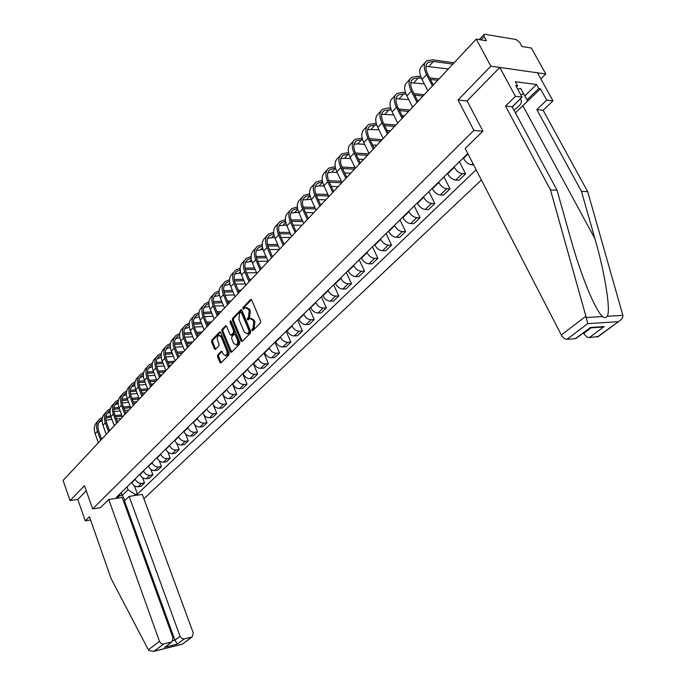 <?xml version="1.0" encoding="UTF-8"?>
<svg xmlns="http://www.w3.org/2000/svg" width="686" height="686" viewBox="0 0 686 686"><rect width="100%" height="100%" fill="white"/><g stroke="black" fill="none" stroke-linecap="round" stroke-linejoin="round"><path stroke-width="1.03" d="M251.951 330.395L252.791 330.712L260.406 323.003L260.629 321.091L251.685 300.022L250.724 299.43L242.998 307.439L242.853 308.76L243.513 309.18L245.408 307.517L248.461 309.42L249.198 311.161L248.504 317.224L247.535 318.218L247.389 319.539L248.058 319.968L249.936 318.33L253.04 320.259L253.777 322.017L253.083 328.08L252.105 329.074L251.951 330.395M251.102 318.244L254.129 320.208L254.866 321.957L254.172 328.019L253.194 329.014L253.083 330.42M251.47 299.671L244.087 307.397L243.959 308.769M246.574 307.439L249.55 309.369L250.287 311.118L249.593 317.172L248.624 318.167L248.504 319.556M217.754 354.834L217.556 356.651L219.897 362.414L220.832 363.023L228.935 354.876L229.141 353.041L220.686 332.453L219.769 331.853L211.785 340.153L211.588 341.971L214.392 348.865L215.301 349.466L218.843 345.873L219.04 344.055L217.642 340.616C216.913 338.138 217.282 336.372 218.748 335.325L221.192 336.92L226.74 350.469C227.478 352.947 227.109 354.705 225.651 355.751L223.156 354.122L222.23 351.867L221.312 351.258L217.754 354.834L218.834 354.756L218.637 356.574L221.201 362.714M540.825 78.856L545.79 73.985L490.824 66.165L458.034 100.01L473.88 130.4L92.627 508.901L84.472 485.714L70.058 500.583L63.095 480.44L476.264 39.119L486.374 40.748L484.136 36.615L481.058 39.891M490.824 66.165L476.264 39.119M240.983 341.019L242.158 341.482L250.433 333.104L250.647 331.209L241.866 310.295L240.923 309.703L232.554 318.39L232.348 320.251L240.983 341.019L242.304 341.336M239.56 344.115L231.474 352.304L230.325 351.841L221.852 331.227L222.05 329.391L225.66 325.687L226.586 326.279L230.033 334.639L230.968 335.24L233.472 332.727L233.677 330.875L230.059 322.154L230.359 320.739L231.01 321.151L239.774 342.254L239.56 344.115M545.79 73.985L531.376 48.029L521.969 46.511L519.739 42.481L516.164 39.522L484.959 34.326L484.093 34.437L484.136 36.615M143.906 498.799L481.401 179.989M70.058 500.583L77.801 499.425L86.247 490.782M463.23 158.029L463.436 158.44C465.623 162.119 468.315 164.237 471.514 164.794L473.64 164.932M459.423 161.75L465.605 173.858L462.33 173.669C459.131 173.138 456.456 171.037 454.295 167.384L454.089 166.972M447.469 173.438L447.675 173.85C449.819 177.494 452.486 179.569 455.675 180.092L458.96 180.255L465.605 173.858M443.962 176.868L450.007 188.873L446.732 188.727C443.542 188.23 440.892 186.172 438.783 182.545L438.577 182.142M432.137 188.436L432.343 188.839C434.435 192.449 437.076 194.498 440.258 194.978L443.533 195.107L450.007 188.873M428.913 191.591L434.821 203.493L431.554 203.382C428.373 202.927 425.749 200.904 423.674 197.311L423.476 196.908M417.208 203.039L417.405 203.442C419.463 207.018 422.07 209.024 425.251 209.47L428.51 209.564L434.821 203.493M414.25 205.937L420.029 217.728L416.762 217.659C413.598 217.239 411 215.25 408.967 211.691L408.77 211.297M402.665 217.265L402.854 217.668C404.869 221.209 407.458 223.182 410.622 223.585L413.881 223.645L420.029 217.728M399.964 219.906L405.615 231.611L402.356 231.568C399.201 231.182 396.628 229.227 394.63 225.703L394.441 225.308M388.49 231.131L388.679 231.525C390.66 235.032 393.224 236.97 396.379 237.347L399.629 237.373L405.615 231.611M386.038 233.532L391.569 245.134L388.319 245.125C385.172 244.773 382.625 242.853 380.67 239.363L380.481 238.968M374.676 244.645L374.865 245.031C376.803 248.512 379.341 250.416 382.488 250.759L385.729 250.75L391.569 245.134M372.464 246.814L377.866 258.313L374.633 258.339C371.495 258.022 368.965 256.127 367.053 252.671L366.873 252.285M361.213 257.816L361.393 258.202C363.297 261.649 365.81 263.527 368.939 263.836L372.172 263.793L377.866 258.313M359.215 259.762L364.506 271.176L361.282 271.227C358.161 270.936 355.657 269.075 353.77 265.654L353.599 265.268M348.076 270.661L348.256 271.047C350.126 274.46 352.613 276.304 355.734 276.587L358.958 276.518L364.506 271.176M346.293 272.402L351.472 283.721L348.256 283.807C345.144 283.541 342.666 281.714 340.822 278.319L340.642 277.933M335.265 283.198L335.437 283.584C337.272 286.962 339.742 288.78 342.846 289.029L346.061 288.935L351.472 283.721M333.688 284.741L338.755 295.966L335.548 296.078C332.453 295.838 329.992 294.037 328.182 290.675L328.011 290.289M322.754 295.434L322.926 295.812C324.727 299.165 327.171 300.948 330.266 301.18L333.465 301.06L338.755 295.966M321.374 296.789L326.339 307.92L323.149 308.048C320.062 307.843 317.627 306.067 315.843 302.732L315.68 302.355M310.544 307.371L310.715 307.748C312.482 311.075 314.908 312.833 317.987 313.03L321.177 312.885L326.339 307.92M309.352 308.546L314.222 319.582L311.032 319.745C307.963 319.556 305.553 317.815 303.795 314.505L303.632 314.137M298.624 319.033L298.787 319.41C300.528 322.703 302.929 324.435 305.99 324.607L309.172 324.444L314.222 319.582M297.604 320.036L302.38 330.986L299.199 331.166C296.146 331.004 293.754 329.289 292.03 326.013L291.876 325.636M286.98 330.429L287.142 330.798C288.849 334.056 291.233 335.763 294.277 335.917L297.45 335.728L302.38 330.986M286.131 331.261L290.813 342.117L287.648 342.323C284.604 342.185 282.238 340.496 280.54 337.246L280.385 336.877M275.601 341.559L275.755 341.92C277.436 345.152 279.794 346.842 282.838 346.97L285.993 346.756L290.813 342.117M274.915 342.228L279.502 353.007L276.355 353.23C273.32 353.11 270.979 351.446 269.306 348.222L269.152 347.862M264.479 352.433L264.633 352.793C266.288 356 268.629 357.655 271.647 357.766L274.794 357.535L279.502 353.007M263.947 352.956L268.449 363.64L265.31 363.889C262.301 363.794 259.968 362.148 258.33 358.958L258.185 358.598M253.614 363.065L253.76 363.426C255.389 366.598 257.704 368.236 260.714 368.322L263.853 368.073L268.449 363.64M253.228 363.443L257.644 374.041L254.523 374.307C251.513 374.23 249.215 372.609 247.603 369.445L247.457 369.085M242.99 373.458L243.136 373.819C244.73 376.966 247.029 378.578 250.021 378.646L253.143 378.38L257.644 374.041M242.741 373.699L247.08 384.22L243.967 384.503C240.975 384.443 238.694 382.848 237.107 379.71L236.962 379.349M232.588 383.628L232.734 383.98C234.312 387.11 236.584 388.696 239.568 388.748L242.673 388.456L247.08 384.22M232.485 383.731L236.739 394.167L233.634 394.467C230.668 394.433 228.395 392.855 226.843 389.742L226.697 389.391M222.418 393.575L222.564 393.927C224.116 397.023 226.371 398.592 229.338 398.617L232.434 398.317L236.739 394.167M222.83 394.51L226.62 403.908L223.533 404.226C220.575 404.2 218.328 402.648 216.793 399.561L216.656 399.218M212.471 403.308L212.609 403.66C214.135 406.729 216.373 408.273 219.323 408.29L222.41 407.964L226.62 403.908M213.397 405.1L216.725 413.435L213.646 413.769C210.705 413.761 208.475 412.235 206.966 409.173L206.829 408.83M202.73 412.835L202.867 413.178C204.368 416.222 206.589 417.748 209.53 417.748L212.6 417.414L216.725 413.435M203.991 415.081L207.035 422.765L203.974 423.116C201.041 423.125 198.829 421.616 197.345 418.58L197.208 418.237M193.203 422.156L193.332 422.499C194.815 425.526 197.011 427.026 199.935 427.009L202.987 426.658L207.035 422.765M194.73 424.728L197.542 431.906L194.49 432.266C191.574 432.291 189.387 430.799 187.921 427.79L187.793 427.447M183.865 431.288L183.994 431.631C185.452 434.624 187.638 436.107 190.545 436.073L193.581 435.713L197.542 431.906M185.632 434.101L188.247 440.849L185.211 441.227C182.313 441.261 180.144 439.795 178.694 436.81L178.566 436.468M174.724 440.232L174.853 440.575C176.285 443.542 178.446 445.008 181.344 444.957L184.371 444.579L188.247 440.849M176.696 443.242L179.14 449.613L176.122 449.999C173.232 450.059 171.08 448.601 169.656 445.643L169.528 445.308M165.763 448.996L165.892 449.33C167.307 452.28 169.451 453.72 172.332 453.66L175.342 453.266L179.14 449.613M167.924 452.16L170.222 458.205L167.213 458.6C164.34 458.668 162.205 457.236 160.807 454.303L160.678 453.969M156.991 457.579L157.111 457.914C158.509 460.838 160.635 462.261 163.5 462.184L166.501 461.781L170.222 458.205M159.315 460.872L161.476 466.617L158.483 467.029C155.628 467.106 153.51 465.691 152.129 462.784L152.009 462.45M148.39 465.991L148.51 466.317C149.882 469.224 151.992 470.63 154.847 470.545L157.831 470.124L161.476 466.617M150.869 469.387L152.909 474.866L149.934 475.287C147.087 475.381 144.986 473.983 143.631 471.093L143.503 470.768M139.961 474.232L140.081 474.566C141.436 477.439 143.528 478.828 146.367 478.734L149.334 478.305L152.909 474.866M142.577 477.722L144.506 482.953L141.548 483.381C138.718 483.493 136.634 482.112 135.288 479.248L135.168 478.922M131.695 482.318L131.815 482.644C133.144 485.499 135.228 486.871 138.049 486.76L141.007 486.331L144.506 482.953M119.244 495.927L122.082 495.498L128.016 489.718L135.168 494.426L137.44 494.083L476.144 169.785M135.168 494.426L133.864 495.678M117.435 498.182L120.702 493.071M467.783 153.57L116.406 497.273L118.729 496.921M92.627 508.901L100.456 507.674M473.88 130.4L482.798 131.215M458.034 100.01L467.149 101.039M121.079 492.702L125.024 500.377M128.016 489.718L126.996 486.914M134.439 485.877L137.44 494.083M241.661 309.943L233.643 318.338L233.429 320.199L242.072 340.951M248.967 332.256L249.121 330.935L241.421 312.584L240.76 312.164L239.594 313.339L238.917 319.333L244.147 331.844L247.234 333.79L248.967 332.256L250.056 332.187L250.21 330.875L249.121 330.935M241.026 312.156L242.51 312.533L250.21 330.875M247.183 333.808L248.323 333.722L249.035 333.225L247.946 333.285M250.056 332.187L249.035 333.225M226.38 325.936L223.13 329.34L222.933 331.175L231.628 352.15M231.456 335.068L232.271 335.025L234.552 332.667L234.758 330.815L231.148 322.094L230.059 322.154M231.062 321.28L231.148 322.094M233.634 343.352L236.173 344.981C237.673 343.909 238.051 342.125 237.305 339.613L235.307 334.794L234.14 334.339L231.851 336.697L231.645 338.541L233.634 343.352M236.301 344.972L237.253 344.912C238.754 343.84 239.131 342.057 238.385 339.544L237.305 339.613M234.723 334.168L236.387 334.725L238.385 339.544M222.015 351.498L218.834 354.756M225.823 355.742L226.732 355.674C228.189 354.628 228.549 352.87 227.821 350.392L226.74 350.469M219.657 335.274L222.264 336.86L227.821 350.392M220.489 332.101L212.857 340.093L212.66 341.902L215.67 349.157M452.846 64.132L433.475 61.423L428.184 62.315C425.217 64.664 425.166 68.814 428.038 74.774L433.312 84.995M432.437 85.93L426.589 74.585C423.408 67.983 423.459 63.386 426.752 60.797L432.626 59.793L454.072 62.82M427.85 90.835L422.044 79.507C418.889 72.93 418.957 68.334 422.25 65.719L425.08 62.623M448.335 68.943L425.955 66.345M585.887 316.255L587.705 323.655L566.97 339.33C564.818 339.21 562.932 337.761 561.294 335L585.887 316.255L550.481 189.902L505.539 106.073L515.418 96.323L499.785 67.434L467.08 100.911L482.91 131.103L465.194 148.545L561.294 335M524.859 95.911L536.503 84.507L515.323 81.694L517.553 85.793L515.761 85.561L522.046 97.129L512.168 106.819L557.049 190.211L570.632 238.531C576.189 258.365 582.448 276.621 589.411 293.282C594.951 305.956 599.332 313.716 602.557 316.563C604.417 317.961 605.97 317.867 607.221 316.289C611.055 311.11 604.838 272.505 594.925 238.711L581.462 191.368L536.821 109.588L546.699 100.113L540.448 88.768L520.657 107.839M557.049 190.211L550.481 189.902M522.046 97.129L515.418 96.323M512.168 106.819L505.539 106.073M598.441 336.44L589.317 337.606C587.242 337.486 585.398 336.071 583.777 333.362L591.126 327.848M583.503 332.821L583.777 333.362M536.503 84.507L538.724 88.537L540.448 88.768M597.317 336.998L619.295 321.022C621.868 319.316 623.06 317.429 622.879 315.354L587.696 191.668L543.123 110.292L553.002 100.876L546.699 100.113M553.002 100.876L537.481 72.802L499.785 67.434M543.123 110.292L536.821 109.588M587.696 191.668L581.462 191.368M576.48 338.095L575.271 338.687L566.97 339.33M517.553 85.793L516.472 86.865M527.037 99.924L538.724 88.537M597.292 327.033L604.169 326.562L589.317 337.606M575.271 338.687L589.66 328.2M108.748 499.511L159.615 641.744L161.21 643.562L163.002 644.12L171.869 641.933L173.052 638.023L122.211 497.453L108.748 499.511L100.396 507.683M163.705 644.034L153.784 651.34L148.845 650.525L148.373 649.813L111.115 578.598L89.454 516.704L85.261 520.846L90.595 519.971M85.261 520.846L77.801 499.425M184.225 638.949L192.166 636.908L193.298 633.049L142.294 494.392L129.157 496.398L180.058 636.299L181.781 638.477L184.225 638.949L177.348 644.06L174.913 640.167L124.5 500.891L123.506 501.046M124.5 500.891L129.157 496.398M166.441 646.015L171.294 642.156M182.485 644.068L191.626 637.105M517.759 89.24L520.64 88.408L527.645 101.039L515.4 112.821M520.708 94.659L523.59 93.828L527.645 101.039M520.64 88.408L523.59 93.828M513.9 110.034C520.871 105.361 522.989 101.7 520.245 99.041L520.142 98.99M512.313 107.085L517.458 101.631M421.444 78.273L418.357 77.878L413.058 78.856C410.057 81.24 409.962 85.39 412.766 91.298L417.92 101.442M417.028 102.386L411.317 91.135C408.213 84.584 408.324 79.988 411.634 77.347L417.525 76.275L420.792 76.686M412.56 107.153L406.892 95.929C403.814 89.394 403.934 84.798 407.261 82.148L409.945 79.199M429.608 77.81L438.929 78.993M424.3 83.915L410.803 82.749M437.694 80.322L430.431 79.404M406.095 94.188L403.625 93.913L398.326 94.951C395.308 97.378 395.162 101.519 397.897 107.385L402.931 117.443M402.03 118.404L396.457 107.239C393.43 100.739 393.584 96.151 396.928 93.468L402.819 92.318L405.503 92.619M397.691 123.043L392.143 111.904C389.142 105.421 389.314 100.833 392.666 98.141L395.222 95.345M413.924 93.579L424.18 94.745M418.64 100.662L417.457 100.533M408.736 99.581L396.054 98.733M422.928 96.091L414.73 95.165M391.183 109.717L383.98 110.635C380.944 113.087 380.756 117.229 383.423 123.051L388.345 133.033M387.436 134.002L381.982 122.923C379.032 116.474 379.238 111.887 382.599 109.168L388.499 107.942L390.651 108.156M383.2 138.521L377.789 127.467C374.856 121.036 375.079 116.449 378.449 113.722L380.876 111.063M398.695 108.98L409.808 110.103M404.363 115.917L402.056 115.694M393.627 114.879L381.699 114.305M408.539 111.458L399.484 110.549M376.691 124.861L370.003 125.907C366.941 128.402 366.718 132.535 369.325 138.315L374.127 148.21M373.218 149.188L367.885 138.195C365.003 131.798 365.252 127.219 368.639 124.466L376.22 123.317M369.094 153.587L363.794 142.628C360.939 136.24 361.205 131.669 364.592 128.899L366.899 126.378M383.894 124.003L395.796 125.066M390.445 130.786L387.093 130.503M378.929 129.808L367.713 129.483M394.51 126.438L384.666 125.572M362.594 139.644L356.386 140.802C353.307 143.314 353.041 147.447 355.588 153.175L360.287 163.002M359.361 163.98L354.148 153.081C351.335 146.735 351.635 142.165 355.031 139.378L362.174 138.109M355.348 168.276L350.169 157.403C347.373 151.066 347.682 146.495 351.086 143.7L353.281 141.299M369.505 138.683L382.128 139.67M376.871 145.286L372.558 144.969M364.643 144.386L357.74 143.88L354.087 144.274M380.833 141.05L370.26 140.236M348.882 154.067L343.103 155.319C340.007 157.857 339.707 161.982 342.194 167.667L346.79 177.408M345.864 178.403L340.762 167.59C338.018 161.287 338.352 156.725 341.765 153.913L348.514 152.541M341.945 182.587L336.877 171.8C334.151 165.515 334.494 160.953 337.924 158.123L339.999 155.851M355.502 153.012L368.802 153.904M363.623 159.426L358.418 159.101M350.752 158.62L344.552 158.234L340.813 158.706M367.499 155.293L356.24 154.556M335.54 168.147L330.146 169.476C327.042 172.04 326.708 176.156 329.134 181.799L333.636 191.463M332.701 192.466L327.711 181.739C325.027 175.479 325.396 170.934 328.834 168.087L335.222 166.629M328.886 196.539L323.921 185.837C321.254 179.603 321.64 175.05 325.078 172.195L327.05 170.034M341.894 167.007L355.099 167.753M350.709 173.232L344.664 172.915M337.22 172.52L331.69 172.237L327.865 172.778M354.482 169.193L342.597 168.533M322.54 181.893L317.515 183.282C314.394 185.88 314.025 189.979 316.4 195.587L320.808 205.165M319.865 206.169L314.977 195.536C312.353 189.327 312.765 184.783 316.212 181.91L322.266 180.384M316.143 210.148L311.29 199.532C308.674 193.341 309.103 188.804 312.55 185.923L314.42 183.874M328.654 180.684L341.328 181.267M338.095 186.703L331.278 186.412M324.049 186.103L319.136 185.897L315.234 186.515M341.782 182.768L329.323 182.202M309.875 195.33L305.184 196.762C302.054 199.377 301.651 203.468 303.975 209.033L308.288 218.542M307.345 219.546L302.56 208.99C299.996 202.833 300.442 198.305 303.898 195.407L309.643 193.821M303.709 223.43L298.959 212.9C296.403 206.752 296.858 202.224 300.322 199.326L302.097 197.379M315.766 194.044L327.934 194.49M325.781 199.858L318.253 199.609M311.212 199.377L302.912 199.918M328.628 195.982L316.383 195.544M297.535 208.458L293.145 209.916C290.007 212.549 289.578 216.63 291.85 222.153L296.069 231.585M295.126 232.597L290.435 222.127C287.931 216.013 288.403 211.494 291.876 208.578L297.347 206.94M291.576 236.387L286.92 225.943C284.424 219.837 284.913 215.327 288.386 212.403L290.067 210.559M303.221 207.095L314.891 207.421M313.751 212.703L305.553 212.506M298.71 212.343L290.89 213.003M315.569 208.904L303.778 208.587M285.505 221.286L281.397 222.761C278.25 225.411 277.787 229.484 280.008 234.964L284.15 244.319M283.198 245.339L278.61 234.946C276.149 228.884 276.664 224.382 280.137 221.441L285.342 219.769M279.734 249.035L275.172 238.677C272.728 232.614 273.251 228.121 276.732 225.18L278.319 223.43M290.993 219.854L302.192 220.06M302.003 225.248L293.179 225.119M286.534 225.017L279.151 225.788M302.852 221.535L291.507 221.338M273.757 233.832L269.915 235.307C266.768 237.973 266.279 242.029 268.449 247.475L272.505 256.761M271.553 257.782L267.051 247.475C264.65 241.446 265.19 236.962 268.672 234.003L273.637 232.305M268.166 261.392L263.698 251.11C261.306 245.099 261.855 240.615 265.345 237.656L266.845 236.001M279.073 232.322L289.818 232.434M290.521 237.51L281.114 237.45M274.666 237.407L267.686 238.274M290.47 233.9L279.536 233.797M262.301 246.103L258.699 247.569C255.544 250.253 255.029 254.292 257.156 259.685L261.134 268.903M260.174 269.924L255.767 259.702C253.417 253.726 253.983 249.25 257.473 246.274L262.215 244.559M256.873 273.457L252.491 263.252C250.15 257.284 250.724 252.817 254.214 249.841L255.638 248.281M267.454 244.516L277.753 244.542M279.296 249.498L269.341 249.515M263.09 249.524L256.487 250.476M278.396 245.991L267.874 245.982M251.119 258.099L247.74 259.548C244.585 262.241 244.045 266.271 246.128 271.63L250.03 280.771M249.061 281.8L244.739 271.647C242.441 265.714 243.033 261.255 246.531 258.27L251.059 256.538M245.837 285.247L241.541 275.12C239.251 269.204 239.851 264.745 243.35 261.752L244.688 260.286M256.118 256.444L265.988 256.384M272.325 256.341L272.899 256.341M268.097 261.22L257.859 261.315M251.788 261.375L245.545 262.395M266.622 257.825L256.495 257.893M240.194 269.83L237.03 271.253C233.866 273.963 233.309 277.976 235.349 283.292L239.165 292.365M238.205 293.394L233.969 283.327C231.714 277.436 232.331 272.994 235.83 269.992L240.169 268.26M235.049 296.764L230.839 286.722C228.592 280.84 229.218 276.407 232.717 273.397L233.986 272.008M245.056 268.106L254.515 267.977M260.697 267.892L262.103 267.874M256.547 272.694L246.651 272.865M240.769 272.959L234.844 274.048M255.132 269.409L245.391 269.555M229.518 281.303L226.56 282.701C223.387 285.419 222.804 289.423 224.811 294.697L228.558 303.701M227.589 304.73L223.43 294.74C221.226 288.9 221.87 284.467 225.368 281.457L229.527 279.725M224.511 308.023L220.369 298.058C218.174 292.227 218.825 287.803 222.324 284.784L223.525 283.472M234.26 279.511L243.324 279.322M249.352 279.193L251.539 279.151M245.279 283.935L235.71 284.167M230.007 284.304L224.391 285.445M243.924 280.745L234.552 280.951M219.083 292.536L216.313 293.9C213.149 296.626 212.54 300.614 214.504 305.853L218.182 314.78M217.213 315.817L213.132 305.905C210.971 300.099 211.64 295.692 215.138 292.665L219.126 290.941M214.195 319.041L210.139 309.146C207.987 303.358 208.664 298.95 212.163 295.923L213.286 294.688M223.713 290.675L232.391 290.435M238.282 290.264L241.215 290.187M234.286 294.937L225.025 295.22M219.494 295.392L214.161 296.592M239.843 291.644L238.882 291.67M232.991 291.842L223.962 292.107M208.887 303.521L206.297 304.85C203.125 307.585 202.507 311.555 204.419 316.76L208.038 325.618M207.069 326.656L203.065 316.821C200.938 311.058 201.633 306.659 205.131 303.632L208.956 301.917M204.119 329.803L200.132 319.993C198.022 314.248 198.717 309.858 202.224 306.822L203.279 305.656M213.406 301.6L221.724 301.308M227.478 301.111L231.105 300.983M223.55 305.707L214.581 306.05M209.23 306.256L204.162 307.5M229.733 302.449L228.061 302.509M222.307 302.715L213.629 303.023M198.914 314.282L196.488 315.56C193.323 318.313 192.68 322.266 194.567 327.428L198.108 336.226M197.139 337.263L193.212 327.496C191.128 321.777 191.84 317.404 195.339 314.36L199.017 312.662M194.249 340.342L190.339 330.601C188.273 324.898 188.993 320.525 192.492 317.481L193.486 316.392M203.339 312.302L211.297 311.967M216.922 311.736L221.209 311.555M213.063 316.263L204.377 316.658M199.189 316.881L194.378 318.167M219.837 313.022L217.496 313.116M211.871 313.356L203.519 313.716M189.165 324.812L186.892 326.047C183.728 328.8 183.068 332.744 184.911 337.872L188.393 346.601M187.424 347.63L183.565 337.949C181.524 332.273 182.253 327.908 185.76 324.864L189.293 323.175M184.603 350.649L180.761 340.985C178.737 335.325 179.466 330.961 182.973 327.917L183.899 326.896M193.495 322.772L201.109 322.403M206.615 322.137L211.52 321.897M202.816 326.613L194.412 327.033M189.379 327.291L184.8 328.62M210.139 323.372L207.181 323.518M201.675 323.783L193.641 324.178M179.621 335.128L177.502 336.32C174.338 339.073 173.661 343 175.47 348.085L178.892 356.754M177.923 357.792L174.133 348.171C172.126 342.537 172.881 338.198 176.379 335.137L179.775 333.473M175.153 360.742L171.389 351.146C169.391 345.521 170.145 341.182 173.644 338.129L174.518 337.169M183.874 333.019L191.154 332.624M196.539 332.333L202.027 332.033M192.809 336.74L184.671 337.203M200.655 333.507L197.088 333.705M191.703 333.996L183.985 334.425M179.783 337.486L175.427 338.841M170.282 345.221L168.31 346.37C165.146 349.131 164.451 353.041 166.226 358.092L169.588 366.693M168.619 367.73L164.889 358.186C162.925 352.587 163.697 348.265 167.195 345.204L170.462 343.557M165.909 370.62L162.205 361.093C160.25 355.511 161.021 351.189 164.52 348.128L165.335 347.236M174.458 343.06L181.421 342.64M186.695 342.323L192.74 341.962M183.025 346.679L175.144 347.167M191.36 343.429L187.235 343.686M181.962 344.003L174.536 344.458M170.402 347.476L166.244 348.848M161.141 355.116L159.298 356.214C156.142 358.984 155.43 362.868 157.171 367.885L160.473 376.425M159.504 377.463L155.842 367.988C153.921 362.431 154.702 358.126 158.2 355.056L161.347 353.436M156.854 380.293L153.218 370.834C151.297 365.295 152.086 360.99 155.576 357.929L156.339 357.097M165.249 352.904L171.903 352.458M177.065 352.115L183.634 351.686M179.603 355.991L178.617 356.051M173.455 356.411L165.823 356.934M182.253 353.153L177.597 353.47M172.435 353.813L165.3 354.293M161.219 357.26L157.257 358.658M152.189 364.815L150.483 365.852C147.319 368.622 146.598 372.498 148.305 377.48L151.555 385.952M150.586 386.99L146.984 377.592C145.098 372.078 145.895 367.782 149.385 364.712L152.421 363.117M147.987 389.759L144.412 380.378C142.525 374.882 143.331 370.594 146.821 367.525L147.524 366.753M156.228 362.542L162.591 362.079M167.641 361.719L174.716 361.213M170.737 365.458L169.15 365.578M164.091 365.955L156.717 366.504M173.335 362.688L168.164 363.065M163.114 363.426L156.254 363.923M152.241 366.856L148.459 368.262M143.417 374.316L141.839 375.302C138.683 378.08 137.946 381.939 139.627 386.878L142.808 395.29M141.839 396.328L138.306 386.99C136.454 381.519 137.269 377.249 140.75 374.17L143.674 372.601M139.301 399.038L135.785 389.725C133.933 384.271 134.756 380.001 138.238 376.923L138.898 376.211M147.404 371.984L153.475 371.52M158.432 371.135L165.883 370.56M162.042 374.745L159.889 374.916M154.933 375.311L147.799 375.877M164.589 372.026L158.946 372.464M153.99 372.85L147.396 373.364M143.443 376.271L139.833 377.677M134.833 383.62L133.367 384.563C130.22 387.333 129.465 391.183 131.112 396.088L134.25 404.431M133.281 405.469L129.808 396.208C127.982 390.771 128.814 386.518 132.295 383.44L135.116 381.896M130.786 408.136L127.33 398.892C125.521 393.464 126.353 389.219 129.834 386.141L130.434 385.481M138.769 381.245L144.557 380.764M149.411 380.37L156.657 379.77M153.527 383.843L150.834 384.074M145.972 384.486L139.069 385.069M156.022 381.176L149.917 381.69M145.063 382.093L138.726 382.617M134.825 385.489L131.378 386.895M126.421 392.752L125.066 393.635C121.919 396.414 121.156 400.238 122.777 405.109L125.855 413.401M124.886 414.43L121.473 405.237C119.681 399.844 120.522 395.608 124.003 392.529L126.721 391.011M122.442 417.045L119.047 407.87C117.263 402.485 118.112 398.249 121.585 395.17L122.142 394.561M130.306 390.317L135.819 389.837M140.587 389.416L147.619 388.808M145.166 392.769L141.968 393.061M137.2 393.49L130.52 394.09M147.619 390.154L141.084 390.737M136.317 391.157L130.237 391.689M126.387 394.536L123.094 395.942M118.172 401.704L116.92 402.528C113.782 405.306 113.01 409.122 114.596 413.958L117.632 422.182M116.663 423.219L113.301 414.087C111.544 408.736 112.401 404.517 115.874 401.439L118.498 399.947M114.27 425.774L110.926 416.668C109.177 411.317 110.034 407.107 113.507 404.028L114.022 403.471M122.014 399.218L127.27 398.738M131.944 398.3L138.778 397.666M136.977 401.524L133.29 401.867M128.608 402.313L122.151 402.931M139.275 398.969L132.432 399.604M127.759 400.041L121.919 400.615M118.121 403.411L114.974 404.809M110.086 410.477L108.945 411.257C105.807 414.035 105.027 417.825 106.587 422.627L109.571 430.799M108.602 431.828L105.292 422.765C103.569 417.448 104.435 413.246 107.899 410.168L110.437 408.702M106.253 434.341L102.96 425.294C101.245 419.986 102.12 415.793 105.584 412.715L106.047 412.2M113.885 407.947L118.901 407.458M123.48 407.012L130.126 406.369M128.942 410.108L124.783 410.52M120.196 410.974L113.953 411.6M130.606 407.656L123.96 408.307M119.381 408.762L113.773 409.31M110.017 412.115L107.007 413.495M102.163 419.086L101.116 419.806C97.987 422.585 97.189 426.366 98.724 431.134L101.657 439.246M100.696 440.275L97.446 431.28C95.748 425.997 96.623 421.813 100.087 418.734L102.531 417.302M98.39 442.736L95.157 433.758C93.468 428.484 94.351 424.308 97.806 421.23L98.235 420.767M105.927 416.513L110.703 416.025M115.197 415.562L121.654 414.91M121.053 418.529L116.457 419.009M111.955 419.472L105.927 420.106M122.125 416.188L115.668 416.856M111.166 417.32L105.79 417.877M102.077 420.655L99.204 422.019M146.367 478.734L149.934 475.287M154.847 470.545L158.483 467.029M163.5 462.184L167.213 458.6M172.332 453.66L176.122 449.999M181.344 444.957L185.211 441.227M190.545 436.073L194.49 432.266M199.935 427.009L203.974 423.116M209.53 417.748L213.646 413.769M219.323 408.29L223.533 404.226M229.338 398.617L233.634 394.467M239.568 388.748L243.967 384.503M250.021 378.646L254.523 374.307M260.714 368.322L265.31 363.889M271.647 357.766L276.355 353.23M282.838 346.97L287.648 342.323M294.277 335.917L299.199 331.166M305.99 324.607L311.032 319.745M317.987 313.03L323.149 308.048M330.266 301.18L335.548 296.078M342.846 289.029L348.256 283.807M355.734 276.587L361.282 271.227M368.939 263.836L374.633 258.339M382.488 250.759L388.319 245.125M396.379 237.347L402.356 231.568M410.622 223.585L416.762 217.659M425.251 209.47L431.554 203.382M440.258 194.978L446.732 188.727M455.675 180.092L462.33 173.669M471.514 164.794L472.886 163.474M138.049 486.76L141.548 483.381M131.815 482.644L135.288 479.248M140.081 474.566L143.631 471.093M148.51 466.317L152.129 462.784M157.111 457.914L160.807 454.303M165.892 449.33L169.656 445.643M174.853 440.575L178.694 436.81M183.994 431.631L187.921 427.79M193.332 422.499L197.345 418.58M202.867 413.178L206.966 409.173M212.609 403.66L216.793 399.561M222.564 393.927L226.843 389.742M232.734 383.98L237.107 379.71M243.136 373.819L247.603 369.445M253.76 363.426L258.33 358.958M264.633 352.793L269.306 348.222M275.755 341.92L280.54 337.246M287.142 330.798L292.03 326.013M298.787 319.41L303.795 314.505M310.715 307.748L315.843 302.732M322.926 295.812L328.182 290.675M335.437 283.584L340.822 278.319M348.256 271.047L353.77 265.654M361.393 258.202L367.053 252.671M374.865 245.031L380.67 239.363M388.679 231.525L394.63 225.703M402.854 217.668L408.967 211.691M417.405 203.442L423.674 197.311M432.343 188.839L438.783 182.545M447.675 173.85L454.295 167.384M463.436 158.44L467.998 153.981M254.172 328.019L253.083 328.08M254.866 321.957L253.777 322.017M254.129 320.208L253.04 320.259M248.624 318.167L247.535 318.218M249.593 317.172L248.504 317.224M250.287 311.118L249.198 311.161M249.55 309.369L248.461 309.42M244.087 307.397L242.998 307.439M251.376 299.576L250.484 299.602M253.194 329.014L252.105 329.074M233.429 320.199L232.348 320.251M233.643 318.338L232.554 318.39M241.549 309.832L240.683 309.866M242.51 312.533L241.421 312.584M231.405 351.764L230.325 351.841M222.933 331.175L221.852 331.227M223.13 329.34L222.05 329.391M226.251 325.807L225.437 325.85M232.271 335.025L231.191 335.085M234.552 332.667L233.472 332.727M234.758 330.815L233.677 330.875M236.387 334.725L235.307 334.794M221.87 351.352L221.098 351.404M222.264 336.86L221.192 336.92M215.464 348.797L214.392 348.865M212.66 341.902L211.588 341.971M212.857 340.093L211.785 340.153M220.352 331.964L219.554 332.007M220.978 362.328L219.897 362.414M218.637 356.574L217.556 356.651M422.044 79.507L426.589 74.585M428.973 66.319L433.475 61.423M586.341 317.532L602.557 316.563M607.221 316.289L622.879 315.354M618 321.691L587.705 323.655M590.14 327.522L604.169 326.562M522.912 105.824L594.925 238.711M154.299 651.143L182.082 644.171M177.348 644.06L164.469 647.284M148.373 649.813L159.461 641.367M173.052 640.621L174.913 640.167L180.058 636.299M406.892 95.929L411.317 91.135M413.967 82.654L418.357 77.878M392.143 111.904L396.457 107.239M399.363 98.561L403.625 93.913M377.789 127.467L381.982 122.923M385.129 114.056L389.288 109.528M363.794 142.628L367.885 138.195M371.255 129.157L375.311 124.741M350.169 157.403L354.148 153.081M357.74 143.88L361.685 139.575M336.877 171.8L340.762 167.59M344.552 158.234L348.402 154.033M323.921 185.837L327.711 181.739M331.69 172.237L335.445 168.139M311.29 199.532L314.977 195.536M319.136 185.897L322.6 182.133M298.959 212.9L302.56 208.99M306.891 199.232L309.995 195.853M286.92 225.943L290.435 222.127M294.929 212.257L297.698 209.239M275.172 238.677L278.61 234.946M283.249 224.965L285.693 222.307M263.698 251.11L267.051 247.475M271.845 237.39L273.98 235.066M252.491 263.252L255.767 259.702M260.697 249.524L262.532 247.526M241.541 275.12L244.739 271.647M249.798 261.392L251.359 259.694M230.839 286.722L233.969 283.327M239.148 272.994L240.434 271.587M220.369 298.058L223.43 294.74M228.73 284.33L229.759 283.207M210.139 309.146L213.132 305.905M218.534 295.426L219.323 294.577M200.132 319.993L203.065 316.821M208.57 306.282L209.11 305.682M190.339 330.601L193.212 327.496M180.761 340.985L183.565 337.949M171.389 351.146L174.133 348.171M162.205 361.093L164.889 358.186M153.218 370.834L155.842 367.988M144.412 380.378L146.984 377.592M135.785 389.725L138.306 386.99M127.33 398.892L129.808 396.208M119.047 407.87L121.473 405.237M110.926 416.668L113.301 414.087M102.96 425.294L105.292 422.765M95.157 433.758L97.446 431.28M479.248 39.599L483.836 34.72M248.323 333.722L247.234 333.79M232.048 335.18L230.968 335.24M237.253 344.912L236.173 344.981M226.732 355.674L225.651 355.751M426.675 63.969L428.184 62.315M575.871 338.55L589.994 327.951M590.003 327.925L602.831 327.042M619.295 321.022L597.875 336.86M171.869 641.933L165.377 646.804M192.166 636.908L182.296 644.205M153.784 651.34L182.202 644.205M411.531 80.519L413.058 78.856M396.782 96.64L398.326 94.951M382.419 112.333L383.98 110.635M368.433 127.63L370.003 125.907M354.799 142.534L356.386 140.802M341.508 157.06L343.103 155.319M328.543 171.234L330.146 169.476M315.894 185.049L317.515 183.282M303.555 198.537L305.184 196.762M291.507 211.708L293.145 209.916M279.751 224.554L281.397 222.761M268.269 237.107L269.915 235.307M257.044 249.378L258.699 247.569M246.085 261.357L247.74 259.548M235.367 273.071L237.03 271.253M224.888 284.519L226.56 282.701M214.641 295.717L216.313 293.9M204.625 306.676L206.297 304.85M194.815 317.395L196.488 315.56M185.22 327.882L186.892 326.047M175.83 338.147L177.502 336.32M166.629 348.205L168.31 346.37M157.626 358.049L159.298 356.214M148.802 367.687L150.483 365.852M140.158 377.137L141.839 375.302M131.686 386.39L133.367 384.563M123.386 395.47L125.066 393.635M115.248 404.363L116.92 402.528M107.273 413.083L108.945 411.257M99.444 421.633L101.116 419.806"/></g></svg>
